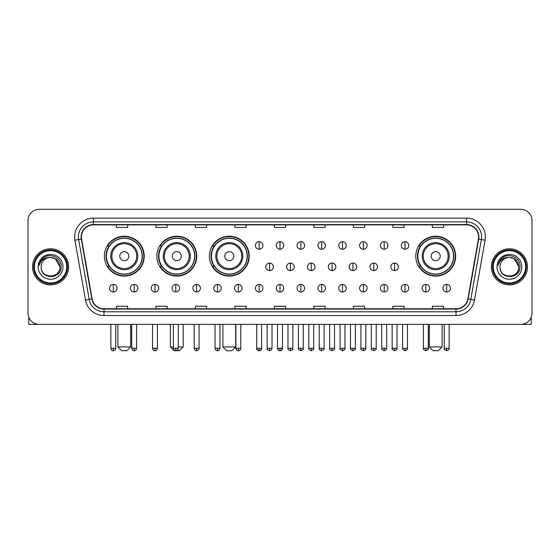 <?xml version="1.0" encoding="UTF-8"?>
<svg xmlns="http://www.w3.org/2000/svg" width="560" height="560" viewBox="0 0 560 560"><rect width="100%" height="100%" fill="white"/><g stroke="black" fill="none" stroke-linecap="round" stroke-linejoin="round"><path stroke-width="0.84" d="M415.779 256.151A19.936 19.936 0 0 0 435.715 276.087A19.936 19.936 0 0 0 455.651 256.151A19.936 19.936 0 0 0 435.715 236.222A19.936 19.936 0 0 0 415.779 256.151M209.363 256.151A19.936 19.936 0 0 0 229.299 276.087A19.936 19.936 0 0 0 249.235 256.151A19.936 19.936 0 0 0 229.299 236.222A19.936 19.936 0 0 0 209.363 256.151M156.856 256.151A19.936 19.936 0 0 0 176.792 276.087A19.936 19.936 0 0 0 196.728 256.151A19.936 19.936 0 0 0 176.792 236.222A19.936 19.936 0 0 0 156.856 256.151M104.349 256.151A19.936 19.936 0 0 0 124.285 276.087A19.936 19.936 0 0 0 144.221 256.151A19.936 19.936 0 0 0 124.285 236.222A19.936 19.936 0 0 0 104.349 256.151M109.13 266.308A18.242 18.242 0 0 1 109.13 246.001M161.637 266.308A18.242 18.242 0 0 1 161.637 246.001M214.144 266.308A18.242 18.242 0 0 1 214.144 246.001M420.56 266.308A18.242 18.242 0 0 1 420.56 246.001M28 220.57L28 313.096A11.284 11.284 0 0 0 39.284 324.38L520.716 324.38A11.284 11.284 0 0 0 532 313.096L532 220.57A11.284 11.284 0 0 0 520.716 209.293L39.284 209.293A11.284 11.284 0 0 0 28 220.57L28 313.096M32.515 266.833A18.053 18.053 0 0 0 50.568 284.893A18.053 18.053 0 0 0 68.621 266.833A18.053 18.053 0 0 0 50.568 248.78A18.053 18.053 0 0 0 32.515 266.833A18.053 18.053 0 0 0 50.568 284.893A18.053 18.053 0 0 0 68.621 266.833A18.053 18.053 0 0 0 50.568 248.78A18.053 18.053 0 0 0 32.515 266.833M491.379 266.833A18.053 18.053 0 0 0 509.432 284.893A18.053 18.053 0 0 0 527.485 266.833A18.053 18.053 0 0 0 509.432 248.78A18.053 18.053 0 0 0 491.379 266.833A18.053 18.053 0 0 0 509.432 284.893A18.053 18.053 0 0 0 527.485 266.833A18.053 18.053 0 0 0 509.432 248.78A18.053 18.053 0 0 0 491.379 266.833M81.41 236.936A12.033 12.033 0 0 1 93.443 224.896L466.557 224.896A12.033 12.033 0 0 1 478.408 239.022L467.866 298.83A12.033 12.033 0 0 1 456.008 308.77L103.992 308.77A12.033 12.033 0 0 1 92.134 298.83L81.592 239.022A12.033 12.033 0 0 1 81.41 236.936M81.109 236.936A12.334 12.334 0 0 0 81.298 239.078L91.84 298.879A12.334 12.334 0 0 0 103.992 309.071L456.008 309.071A12.334 12.334 0 0 0 468.16 298.879L478.702 239.078A12.334 12.334 0 0 0 466.557 224.595L93.443 224.595A12.334 12.334 0 0 0 81.109 236.936M74.928 240.198A18.809 18.809 0 0 1 93.443 218.127L466.557 218.127A18.809 18.809 0 0 1 485.072 240.198L474.53 300.006A18.809 18.809 0 0 1 456.008 315.546L103.992 315.546A18.809 18.809 0 0 1 85.47 300.006L74.928 240.198L78.631 239.547A15.043 15.043 0 0 1 93.443 221.893L466.557 221.893A15.043 15.043 0 0 1 481.369 239.547L470.827 299.348A15.043 15.043 0 0 1 456.008 311.78L103.992 311.78A15.043 15.043 0 0 1 89.173 299.348L78.631 239.547A15.043 15.043 0 0 1 78.4 236.936M520.716 209.293L39.284 209.293M39.284 324.38L520.716 324.38M532 313.096L532 220.57M468.16 298.879L470.827 299.348L481.369 239.547L485.072 240.198M274.358 224.896L274.358 227.444L285.642 227.444L285.642 224.896M234.864 224.896L234.864 227.444L246.148 227.444L246.148 224.896M195.37 224.896L195.37 227.444L206.654 227.444L206.654 224.896M155.883 224.896L155.883 227.444L167.167 227.444L167.167 224.896M116.389 224.896L116.389 227.444L127.673 227.444L127.673 224.896M313.852 224.896L313.852 227.444L325.136 227.444L325.136 224.896M353.346 224.896L353.346 227.444L364.63 227.444L364.63 224.896M392.833 224.896L392.833 227.444L404.117 227.444L404.117 224.896M432.327 224.896L432.327 227.444L443.611 227.444L443.611 224.896M285.642 308.77L285.642 306.229L274.358 306.229L274.358 308.77M246.148 308.77L246.148 306.229L234.864 306.229L234.864 308.77M206.654 308.77L206.654 306.229L195.37 306.229L195.37 308.77M167.167 308.77L167.167 306.229L155.883 306.229L155.883 308.77M127.673 308.77L127.673 306.229L116.389 306.229L116.389 308.77M325.136 308.77L325.136 306.229L313.852 306.229L313.852 308.77M364.63 308.77L364.63 306.229L353.346 306.229L353.346 308.77M404.117 308.77L404.117 306.229L392.833 306.229L392.833 308.77M443.611 308.77L443.611 306.229L432.327 306.229L432.327 308.77M28.749 317.149L28.749 324.38L72.38 324.38M66.738 266.833A16.17 16.17 0 0 0 50.568 250.663A16.17 16.17 0 0 0 34.391 266.833A16.17 16.17 0 0 0 50.568 283.01A16.17 16.17 0 0 0 66.738 266.833M67.494 266.833A16.926 16.926 0 0 0 50.568 249.907A16.926 16.926 0 0 0 33.642 266.833A16.926 16.926 0 0 0 50.568 283.759A16.926 16.926 0 0 0 67.494 266.833M59.969 266.833C59.409 261.121 56.28 257.992 50.568 257.432L55.272 258.692L59.969 266.833L55.272 258.692L50.568 257.432L55.272 258.692L59.969 266.833L55.272 258.692L50.568 257.432L55.272 258.692L59.969 266.833C60.543 278.964 40.586 278.964 41.167 266.833C40.327 279.888 61.6 279.594 61.159 266.833C61.859 257.88 50.12 252.189 43.358 257.957C40.999 259.924 39.62 262.43 39.214 265.468C40.985 259.868 44.772 257.187 50.568 257.432L55.272 258.692L59.969 266.833C60.543 278.964 40.586 278.964 41.167 266.833C40.586 278.964 60.543 278.964 59.969 266.833C60.543 278.964 40.586 278.964 41.167 266.833C40.586 278.964 60.543 278.964 59.969 266.833C60.543 278.964 40.586 278.964 41.167 266.833C40.586 278.964 60.543 278.964 59.969 266.833C60.543 278.964 40.586 278.964 41.167 266.833C40.586 278.964 60.543 278.964 59.969 266.833C60.543 278.964 40.586 278.964 41.167 266.833C40.586 278.964 60.543 278.964 59.969 266.833C60.543 278.964 40.586 278.964 41.167 266.833C40.586 278.964 60.543 278.964 59.969 266.833C60.543 278.964 40.586 278.964 41.167 266.833A9.401 9.401 0 0 1 50.568 257.432L55.272 258.692L59.969 266.833C60.347 274.134 50.96 278.985 45.234 274.582M38.157 266.833A12.411 12.411 0 0 0 50.568 279.251A12.411 12.411 0 0 0 62.979 266.833A12.411 12.411 0 0 0 50.568 254.422A12.411 12.411 0 0 0 38.157 266.833M43.351 257.957L40.579 261.254M40.411 261.576L40.656 261.121L40.411 261.576M126.917 350.707L121.653 350.707L117.894 346.948L130.683 346.948L126.917 350.707M128.8 256.151A4.515 4.515 0 0 0 124.285 251.643A4.515 4.515 0 0 0 119.77 256.151A4.515 4.515 0 0 0 124.285 260.666A4.515 4.515 0 0 0 128.8 256.151M137.83 256.151A13.538 13.538 0 0 0 124.285 242.613A13.538 13.538 0 0 0 110.747 256.151A13.538 13.538 0 0 0 124.285 269.696A13.538 13.538 0 0 0 137.83 256.151A13.538 13.538 0 0 1 124.285 269.696A13.538 13.538 0 0 1 110.747 256.151M142.149 256.151A17.864 17.864 0 0 0 124.285 238.287A17.864 17.864 0 0 0 106.421 256.151A17.864 17.864 0 0 0 124.285 274.022A17.864 17.864 0 0 0 142.149 256.151M143.843 256.151A19.558 19.558 0 0 1 107.569 266.308L109.382 266.308A18.032 18.032 0 0 0 136.22 269.675A18.032 18.032 0 0 0 136.22 242.634A18.032 18.032 0 0 0 109.382 246.001L107.569 246.001A19.558 19.558 0 0 1 143.843 256.151M178.262 346.948L183.19 346.948L179.424 350.707L174.16 350.707L170.401 346.948L173.369 346.948M181.307 256.151A4.515 4.515 0 0 0 176.792 251.643A4.515 4.515 0 0 0 172.277 256.151A4.515 4.515 0 0 0 176.792 260.666A4.515 4.515 0 0 0 181.307 256.151M190.33 256.151A13.538 13.538 0 0 0 176.792 242.613A13.538 13.538 0 0 0 163.254 256.151A13.538 13.538 0 0 0 176.792 269.696A13.538 13.538 0 0 0 190.33 256.151A13.538 13.538 0 0 1 176.792 269.696A13.538 13.538 0 0 1 163.254 256.151M194.656 256.151A17.864 17.864 0 0 0 176.792 238.287A17.864 17.864 0 0 0 158.928 256.151A17.864 17.864 0 0 0 176.792 274.022A17.864 17.864 0 0 0 194.656 256.151M196.35 256.151A19.558 19.558 0 0 1 160.076 266.308L161.889 266.308A18.032 18.032 0 0 0 188.727 269.675A18.032 18.032 0 0 0 188.727 242.634A18.032 18.032 0 0 0 161.889 246.001L160.076 246.001A19.558 19.558 0 0 1 196.35 256.151M231.931 350.707L226.667 350.707L222.908 346.948L235.69 346.948L231.931 350.707M233.814 256.151A4.515 4.515 0 0 0 229.299 251.643A4.515 4.515 0 0 0 224.784 256.151A4.515 4.515 0 0 0 229.299 260.666A4.515 4.515 0 0 0 233.814 256.151M242.837 256.151A13.538 13.538 0 0 0 229.299 242.613A13.538 13.538 0 0 0 215.761 256.151A13.538 13.538 0 0 0 229.299 269.696A13.538 13.538 0 0 0 242.837 256.151A13.538 13.538 0 0 1 229.299 269.696A13.538 13.538 0 0 1 215.761 256.151M247.163 256.151A17.864 17.864 0 0 0 229.299 238.287A17.864 17.864 0 0 0 211.435 256.151A17.864 17.864 0 0 0 229.299 274.022A17.864 17.864 0 0 0 247.163 256.151M248.857 256.151A19.558 19.558 0 0 1 212.583 266.308L214.396 266.308A18.032 18.032 0 0 0 241.234 269.675A18.032 18.032 0 0 0 241.234 242.634A18.032 18.032 0 0 0 214.396 246.001L212.583 246.001A19.558 19.558 0 0 1 248.857 256.151M438.347 350.707L433.083 350.707L429.317 346.948L442.106 346.948L438.347 350.707M440.23 256.151A4.515 4.515 0 0 0 435.715 251.643A4.515 4.515 0 0 0 431.2 256.151A4.515 4.515 0 0 0 435.715 260.666A4.515 4.515 0 0 0 440.23 256.151M449.253 256.151A13.538 13.538 0 0 0 435.715 242.613A13.538 13.538 0 0 0 422.17 256.151A13.538 13.538 0 0 0 435.715 269.696A13.538 13.538 0 0 0 449.253 256.151A13.538 13.538 0 0 1 435.715 269.696A13.538 13.538 0 0 1 422.17 256.151M453.579 256.151A17.864 17.864 0 0 0 435.715 238.287A17.864 17.864 0 0 0 417.851 256.151A17.864 17.864 0 0 0 435.715 274.022A17.864 17.864 0 0 0 453.579 256.151M455.273 256.151A19.558 19.558 0 0 1 418.999 266.308L420.812 266.308A18.032 18.032 0 0 0 447.643 269.675A18.032 18.032 0 0 0 447.643 242.634A18.032 18.032 0 0 0 420.812 246.001L418.999 246.001A19.558 19.558 0 0 1 455.273 256.151M259.161 241.71A3.759 3.759 0 0 0 255.402 245.469A3.759 3.759 0 0 0 259.161 249.235A3.759 3.759 0 0 0 262.927 245.469A3.759 3.759 0 0 0 259.161 241.71L259.161 249.235A3.759 3.759 0 0 0 262.927 245.469A3.759 3.759 0 0 0 259.161 241.71M280 241.71A3.759 3.759 0 0 0 276.241 245.469A3.759 3.759 0 0 0 280 249.235A3.759 3.759 0 0 0 283.759 245.469A3.759 3.759 0 0 0 280 241.71L280 249.235A3.759 3.759 0 0 0 283.759 245.469A3.759 3.759 0 0 0 280 241.71M300.839 241.71A3.759 3.759 0 0 0 297.073 245.469A3.759 3.759 0 0 0 300.839 249.235A3.759 3.759 0 0 0 304.598 245.469A3.759 3.759 0 0 0 300.839 241.71L300.839 249.235A3.759 3.759 0 0 0 304.598 245.469A3.759 3.759 0 0 0 300.839 241.71M321.671 241.71A3.759 3.759 0 0 0 317.912 245.469A3.759 3.759 0 0 0 321.671 249.235A3.759 3.759 0 0 0 325.437 245.469A3.759 3.759 0 0 0 321.671 241.71L321.671 249.235A3.759 3.759 0 0 0 325.437 245.469A3.759 3.759 0 0 0 321.671 241.71M342.51 241.71A3.759 3.759 0 0 0 338.751 245.469A3.759 3.759 0 0 0 342.51 249.235A3.759 3.759 0 0 0 346.269 245.469A3.759 3.759 0 0 0 342.51 241.71L342.51 249.235A3.759 3.759 0 0 0 346.269 245.469A3.759 3.759 0 0 0 342.51 241.71M363.349 241.71A3.759 3.759 0 0 0 359.59 245.469A3.759 3.759 0 0 0 363.349 249.235A3.759 3.759 0 0 0 367.108 245.469A3.759 3.759 0 0 0 363.349 241.71L363.349 249.235A3.759 3.759 0 0 0 367.108 245.469A3.759 3.759 0 0 0 363.349 241.71M384.188 241.71A3.759 3.759 0 0 0 380.422 245.469A3.759 3.759 0 0 0 384.188 249.235A3.759 3.759 0 0 0 387.947 245.469A3.759 3.759 0 0 0 384.188 241.71L384.188 249.235A3.759 3.759 0 0 0 387.947 245.469A3.759 3.759 0 0 0 384.188 241.71M405.02 241.71A3.759 3.759 0 0 0 401.261 245.469A3.759 3.759 0 0 0 405.02 249.235A3.759 3.759 0 0 0 408.786 245.469A3.759 3.759 0 0 0 405.02 241.71L405.02 249.235A3.759 3.759 0 0 0 408.786 245.469A3.759 3.759 0 0 0 405.02 241.71M269.584 263.074A3.759 3.759 0 0 0 265.818 266.833A3.759 3.759 0 0 0 269.584 270.599A3.759 3.759 0 0 0 273.343 266.833A3.759 3.759 0 0 0 269.584 263.074L269.584 270.599A3.759 3.759 0 0 0 273.343 266.833A3.759 3.759 0 0 0 269.584 263.074M290.416 263.074A3.759 3.759 0 0 0 286.657 266.833A3.759 3.759 0 0 0 290.416 270.599A3.759 3.759 0 0 0 294.182 266.833A3.759 3.759 0 0 0 290.416 263.074L290.416 270.599A3.759 3.759 0 0 0 294.182 266.833A3.759 3.759 0 0 0 290.416 263.074M311.255 263.074A3.759 3.759 0 0 0 307.496 266.833A3.759 3.759 0 0 0 311.255 270.599A3.759 3.759 0 0 0 315.014 266.833A3.759 3.759 0 0 0 311.255 263.074L311.255 270.599A3.759 3.759 0 0 0 315.014 266.833A3.759 3.759 0 0 0 311.255 263.074M332.094 263.074A3.759 3.759 0 0 0 328.328 266.833A3.759 3.759 0 0 0 332.094 270.599A3.759 3.759 0 0 0 335.853 266.833A3.759 3.759 0 0 0 332.094 263.074L332.094 270.599A3.759 3.759 0 0 0 335.853 266.833A3.759 3.759 0 0 0 332.094 263.074M352.933 263.074A3.759 3.759 0 0 0 349.167 266.833A3.759 3.759 0 0 0 352.933 270.599A3.759 3.759 0 0 0 356.692 266.833A3.759 3.759 0 0 0 352.933 263.074L352.933 270.599A3.759 3.759 0 0 0 356.692 266.833A3.759 3.759 0 0 0 352.933 263.074M373.765 263.074A3.759 3.759 0 0 0 370.006 266.833A3.759 3.759 0 0 0 373.765 270.599A3.759 3.759 0 0 0 377.531 266.833A3.759 3.759 0 0 0 373.765 263.074L373.765 270.599A3.759 3.759 0 0 0 377.531 266.833A3.759 3.759 0 0 0 373.765 263.074M394.604 263.074A3.759 3.759 0 0 0 390.845 266.833A3.759 3.759 0 0 0 394.604 270.599A3.759 3.759 0 0 0 398.363 266.833A3.759 3.759 0 0 0 394.604 263.074L394.604 270.599A3.759 3.759 0 0 0 398.363 266.833A3.759 3.759 0 0 0 394.604 263.074M113.302 284.438A3.759 3.759 0 0 0 109.543 288.197A3.759 3.759 0 0 0 113.302 291.963A3.759 3.759 0 0 0 117.068 288.197A3.759 3.759 0 0 0 113.302 284.438L113.302 291.963A3.759 3.759 0 0 0 117.068 288.197A3.759 3.759 0 0 0 113.302 284.438M134.141 284.438A3.759 3.759 0 0 0 130.382 288.197A3.759 3.759 0 0 0 134.141 291.963A3.759 3.759 0 0 0 137.9 288.197A3.759 3.759 0 0 0 134.141 284.438L134.141 291.963A3.759 3.759 0 0 0 137.9 288.197A3.759 3.759 0 0 0 134.141 284.438M154.98 284.438A3.759 3.759 0 0 0 151.214 288.197A3.759 3.759 0 0 0 154.98 291.963A3.759 3.759 0 0 0 158.739 288.197A3.759 3.759 0 0 0 154.98 284.438L154.98 291.963A3.759 3.759 0 0 0 158.739 288.197A3.759 3.759 0 0 0 154.98 284.438M175.812 284.438A3.759 3.759 0 0 0 172.053 288.197A3.759 3.759 0 0 0 175.812 291.963A3.759 3.759 0 0 0 179.578 288.197A3.759 3.759 0 0 0 175.812 284.438L175.812 291.963A3.759 3.759 0 0 0 179.578 288.197A3.759 3.759 0 0 0 175.812 284.438M196.651 284.438A3.759 3.759 0 0 0 192.892 288.197A3.759 3.759 0 0 0 196.651 291.963A3.759 3.759 0 0 0 200.41 288.197A3.759 3.759 0 0 0 196.651 284.438L196.651 291.963A3.759 3.759 0 0 0 200.41 288.197A3.759 3.759 0 0 0 196.651 284.438M217.49 284.438A3.759 3.759 0 0 0 213.731 288.197A3.759 3.759 0 0 0 217.49 291.963A3.759 3.759 0 0 0 221.249 288.197A3.759 3.759 0 0 0 217.49 284.438L217.49 291.963A3.759 3.759 0 0 0 221.249 288.197A3.759 3.759 0 0 0 217.49 284.438M238.329 284.438A3.759 3.759 0 0 0 234.563 288.197A3.759 3.759 0 0 0 238.329 291.963A3.759 3.759 0 0 0 242.088 288.197A3.759 3.759 0 0 0 238.329 284.438L238.329 291.963A3.759 3.759 0 0 0 242.088 288.197A3.759 3.759 0 0 0 238.329 284.438M259.161 284.438A3.759 3.759 0 0 0 255.402 288.197A3.759 3.759 0 0 0 259.161 291.963A3.759 3.759 0 0 0 262.927 288.197A3.759 3.759 0 0 0 259.161 284.438L259.161 291.963A3.759 3.759 0 0 0 262.927 288.197A3.759 3.759 0 0 0 259.161 284.438M280 284.438A3.759 3.759 0 0 0 276.241 288.197A3.759 3.759 0 0 0 280 291.963A3.759 3.759 0 0 0 283.759 288.197A3.759 3.759 0 0 0 280 284.438L280 291.963A3.759 3.759 0 0 0 283.759 288.197A3.759 3.759 0 0 0 280 284.438M300.839 284.438A3.759 3.759 0 0 0 297.073 288.197A3.759 3.759 0 0 0 300.839 291.963A3.759 3.759 0 0 0 304.598 288.197A3.759 3.759 0 0 0 300.839 284.438L300.839 291.963A3.759 3.759 0 0 0 304.598 288.197A3.759 3.759 0 0 0 300.839 284.438M321.671 284.438A3.759 3.759 0 0 0 317.912 288.197A3.759 3.759 0 0 0 321.671 291.963A3.759 3.759 0 0 0 325.437 288.197A3.759 3.759 0 0 0 321.671 284.438L321.671 291.963A3.759 3.759 0 0 0 325.437 288.197A3.759 3.759 0 0 0 321.671 284.438M342.51 284.438A3.759 3.759 0 0 0 338.751 288.197A3.759 3.759 0 0 0 342.51 291.963A3.759 3.759 0 0 0 346.269 288.197A3.759 3.759 0 0 0 342.51 284.438L342.51 291.963A3.759 3.759 0 0 0 346.269 288.197A3.759 3.759 0 0 0 342.51 284.438M363.349 284.438A3.759 3.759 0 0 0 359.59 288.197A3.759 3.759 0 0 0 363.349 291.963A3.759 3.759 0 0 0 367.108 288.197A3.759 3.759 0 0 0 363.349 284.438L363.349 291.963A3.759 3.759 0 0 0 367.108 288.197A3.759 3.759 0 0 0 363.349 284.438M384.188 284.438A3.759 3.759 0 0 0 380.422 288.197A3.759 3.759 0 0 0 384.188 291.963A3.759 3.759 0 0 0 387.947 288.197A3.759 3.759 0 0 0 384.188 284.438L384.188 291.963A3.759 3.759 0 0 0 387.947 288.197A3.759 3.759 0 0 0 384.188 284.438M405.02 284.438A3.759 3.759 0 0 0 401.261 288.197A3.759 3.759 0 0 0 405.02 291.963A3.759 3.759 0 0 0 408.786 288.197A3.759 3.759 0 0 0 405.02 284.438L405.02 291.963A3.759 3.759 0 0 0 408.786 288.197A3.759 3.759 0 0 0 405.02 284.438M425.859 284.438A3.759 3.759 0 0 0 422.1 288.197A3.759 3.759 0 0 0 425.859 291.963A3.759 3.759 0 0 0 429.618 288.197A3.759 3.759 0 0 0 425.859 284.438L425.859 291.963A3.759 3.759 0 0 0 429.618 288.197A3.759 3.759 0 0 0 425.859 284.438M446.698 284.438A3.759 3.759 0 0 0 442.932 288.197A3.759 3.759 0 0 0 446.698 291.963A3.759 3.759 0 0 0 450.457 288.197A3.759 3.759 0 0 0 446.698 284.438L446.698 291.963A3.759 3.759 0 0 0 450.457 288.197A3.759 3.759 0 0 0 446.698 284.438M531.251 317.149L531.251 324.38L487.62 324.38M525.609 266.833A16.17 16.17 0 0 0 509.432 250.663A16.17 16.17 0 0 0 493.262 266.833A16.17 16.17 0 0 0 509.432 283.01A16.17 16.17 0 0 0 525.609 266.833M526.358 266.833A16.926 16.926 0 0 0 509.432 249.907A16.926 16.926 0 0 0 492.506 266.833A16.926 16.926 0 0 0 509.432 283.759A16.926 16.926 0 0 0 526.358 266.833M500.031 266.833A9.401 9.401 0 0 1 509.432 257.432L514.136 258.692L518.833 266.833L514.136 258.692L509.432 257.432L514.136 258.692L518.833 266.833L514.136 258.692L509.432 257.432L514.136 258.692L518.833 266.833L514.136 258.692L509.432 257.432L514.136 258.692L518.833 266.833C519.414 278.964 499.457 278.964 500.031 266.833C499.191 279.888 520.464 279.594 520.023 266.833C520.723 257.88 508.984 252.189 502.222 257.957C499.863 259.924 498.484 262.43 498.078 265.468C499.849 259.868 503.636 257.187 509.432 257.432L514.136 258.692L518.833 266.833C519.414 278.964 499.457 278.964 500.031 266.833C499.457 278.964 519.414 278.964 518.833 266.833C519.414 278.964 499.457 278.964 500.031 266.833C499.457 278.964 519.414 278.964 518.833 266.833C519.414 278.964 499.457 278.964 500.031 266.833C499.457 278.964 519.414 278.964 518.833 266.833C519.414 278.964 499.457 278.964 500.031 266.833C499.457 278.964 519.414 278.964 518.833 266.833C519.414 278.964 499.457 278.964 500.031 266.833C499.457 278.964 519.414 278.964 518.833 266.833C519.211 274.134 509.824 278.985 504.098 274.582M509.432 257.432C515.144 257.992 518.28 261.121 518.833 266.833M497.021 266.833A12.411 12.411 0 0 0 509.432 279.251A12.411 12.411 0 0 0 521.843 266.833A12.411 12.411 0 0 0 509.432 254.422A12.411 12.411 0 0 0 497.021 266.833M502.222 257.957L499.45 261.254M499.275 261.576L499.527 261.121L499.275 261.576M466.557 218.127L466.557 224.595M78.631 239.547L81.298 239.078M103.992 315.546L103.992 309.071M456.008 309.071L456.008 315.546M85.47 300.006L91.84 298.879M478.702 239.078L481.369 239.547M93.443 218.127L93.443 224.595M470.827 299.348L474.53 300.006M136.724 256.151A12.439 12.439 0 0 0 124.285 243.712A12.439 12.439 0 0 0 111.846 256.151A12.439 12.439 0 0 0 124.285 268.59A12.439 12.439 0 0 0 136.724 256.151M189.231 256.151A12.439 12.439 0 0 0 176.792 243.712A12.439 12.439 0 0 0 164.353 256.151A12.439 12.439 0 0 0 176.792 268.59A12.439 12.439 0 0 0 189.231 256.151M241.738 256.151A12.439 12.439 0 0 0 229.299 243.712A12.439 12.439 0 0 0 216.86 256.151A12.439 12.439 0 0 0 229.299 268.59A12.439 12.439 0 0 0 241.738 256.151M448.154 256.151A12.439 12.439 0 0 0 435.715 243.712A12.439 12.439 0 0 0 423.276 256.151A12.439 12.439 0 0 0 435.715 268.59A12.439 12.439 0 0 0 448.154 256.151M269.584 348.264L267.134 348.264C266.644 349.048 267.456 349.86 269.584 350.707L269.584 348.264L272.027 348.264L272.027 324.38M290.416 348.264L287.973 348.264C287.476 349.048 288.295 349.86 290.416 350.707L290.416 348.264L292.866 348.264L292.866 324.38M311.255 348.264L308.812 348.264C308.315 349.048 309.127 349.86 311.255 350.707L311.255 348.264L313.698 348.264L313.698 324.38M332.094 348.264L329.651 348.264C329.154 349.048 329.966 349.86 332.094 350.707L332.094 348.264L334.537 348.264L334.537 324.38M352.933 348.264L350.483 348.264C349.986 349.048 350.805 349.86 352.933 350.707L352.933 348.264L355.376 348.264L355.376 324.38M373.765 348.264L371.322 348.264C370.825 349.048 371.644 349.86 373.765 350.707L373.765 348.264L376.208 348.264L376.208 324.38M394.604 348.264L392.161 348.264C391.664 349.048 392.476 349.86 394.604 350.707L394.604 348.264L397.047 348.264L397.047 324.38M113.302 348.264L110.859 348.264C111.286 350.007 112.098 350.826 113.302 350.707L113.302 348.264L115.752 348.264L115.752 324.38M134.141 348.264L131.698 348.264C132.125 350.007 132.937 350.826 134.141 350.707L134.141 348.264L136.584 348.264L136.584 324.38M154.98 348.264L152.53 348.264C152.957 350.007 153.776 350.826 154.98 350.707L154.98 348.264L157.423 348.264L157.423 324.38M175.812 348.264L173.369 348.264C173.796 350.007 174.615 350.826 175.812 350.707L175.812 348.264L178.262 348.264L178.262 324.38M196.651 348.264L194.208 348.264C194.635 350.007 195.447 350.826 196.651 350.707L196.651 348.264L199.094 348.264L199.094 324.38M217.49 348.264L215.047 348.264C215.474 350.007 216.286 350.826 217.49 350.707L217.49 348.264L219.933 348.264L219.933 324.38M238.329 348.264L235.879 348.264C236.306 350.007 237.125 350.826 238.329 350.707L238.329 348.264L240.772 348.264L240.772 324.38M259.161 348.264L256.718 348.264C256.221 349.048 257.04 349.86 259.161 350.707L259.161 348.264L261.611 348.264C262.101 349.048 261.289 349.86 259.161 350.707C257.957 350.826 257.145 350.007 256.718 348.264L256.718 324.38M280 348.264L277.557 348.264C277.06 349.048 277.872 349.86 280 350.707L280 348.264L282.443 348.264C282.94 349.048 282.128 349.86 280 350.707C278.796 350.826 277.984 350.007 277.557 348.264L277.557 324.38M300.839 348.264L298.389 348.264C297.899 349.048 298.711 349.86 300.839 350.707L300.839 348.264L303.282 348.264L303.282 324.38L303.282 348.264C303.779 349.048 302.96 349.86 300.839 350.707M321.671 348.264L319.228 348.264L319.228 324.38L319.228 348.264C318.731 349.048 319.55 349.86 321.671 350.707L321.671 348.264L324.121 348.264L324.121 324.38M342.51 348.264L340.067 348.264C339.57 349.048 340.382 349.86 342.51 350.707L342.51 348.264L344.953 348.264L344.953 324.38M363.349 348.264L360.906 348.264C360.409 349.048 361.221 349.86 363.349 350.707L363.349 348.264L365.792 348.264L365.792 324.38M384.188 348.264L381.738 348.264C381.241 349.048 382.06 349.86 384.188 350.707L384.188 348.264L386.631 348.264L386.631 324.38M405.02 348.264L402.577 348.264C402.08 349.048 402.899 349.86 405.02 350.707L405.02 348.264L407.47 348.264L407.47 324.38M425.859 348.264L423.416 348.264C422.919 349.048 423.731 349.86 425.859 350.707L425.859 348.264L428.302 348.264L428.302 324.38M446.698 348.264L444.248 348.264C443.758 349.048 444.57 349.86 446.698 350.707L446.698 348.264L449.141 348.264L449.141 324.38M130.683 324.38L130.683 346.948M117.894 324.38L117.894 346.948M183.19 324.38L183.19 346.948M170.401 324.38L170.401 346.948M235.69 324.38L235.69 346.948M222.908 324.38L222.908 346.948M442.106 324.38L442.106 346.948M429.317 324.38L429.317 346.948M267.134 348.264L267.134 324.38M272.027 348.264C271.6 350.007 270.788 350.826 269.584 350.707M287.973 348.264L287.973 324.38M292.866 348.264C293.356 349.048 292.544 349.86 290.416 350.707M308.812 348.264L308.812 324.38M313.698 348.264C314.195 349.048 313.383 349.86 311.255 350.707M329.651 348.264L329.651 324.38M334.537 348.264C335.034 349.048 334.215 349.86 332.094 350.707M350.483 348.264L350.483 324.38M355.376 348.264C355.873 349.048 355.054 349.86 352.933 350.707M371.322 348.264L371.322 324.38M376.208 348.264C376.705 349.048 375.893 349.86 373.765 350.707M392.161 348.264L392.161 324.38M397.047 348.264C397.544 349.048 396.732 349.86 394.604 350.707M110.859 348.264L110.859 324.38M115.752 348.264C115.325 350.007 114.506 350.826 113.302 350.707M131.698 348.264L131.698 324.38M136.584 348.264C136.157 350.007 135.345 350.826 134.141 350.707M152.53 348.264L152.53 324.38M157.423 348.264C156.996 350.007 156.184 350.826 154.98 350.707M173.369 348.264L173.369 324.38M178.262 348.264C177.835 350.007 177.016 350.826 175.812 350.707M194.208 348.264L194.208 324.38M199.094 348.264C198.667 350.007 197.855 350.826 196.651 350.707M215.047 348.264L215.047 324.38M219.933 348.264C219.506 350.007 218.694 350.826 217.49 350.707M235.879 348.264L235.879 324.38M240.772 348.264C240.345 350.007 239.526 350.826 238.329 350.707M259.161 350.707C260.365 350.826 261.184 350.007 261.611 348.264L261.611 324.38M280 350.707C281.204 350.826 282.016 350.007 282.443 348.264L282.443 324.38M298.389 348.264L298.389 324.38M324.121 348.264C324.618 349.048 323.799 349.86 321.671 350.707M340.067 348.264L340.067 324.38M344.953 348.264C345.45 349.048 344.638 349.86 342.51 350.707M360.906 348.264L360.906 324.38M365.792 348.264C366.289 349.048 365.477 349.86 363.349 350.707M381.738 348.264L381.738 324.38M386.631 348.264C387.128 349.048 386.309 349.86 384.188 350.707M402.577 348.264L402.577 324.38M407.47 348.264C407.96 349.048 407.148 349.86 405.02 350.707M423.416 348.264L423.416 324.38M428.302 348.264C428.799 349.048 427.987 349.86 425.859 350.707M444.248 348.264L444.248 324.38M449.141 348.264C449.638 349.048 448.819 349.86 446.698 350.707"/></g></svg>
